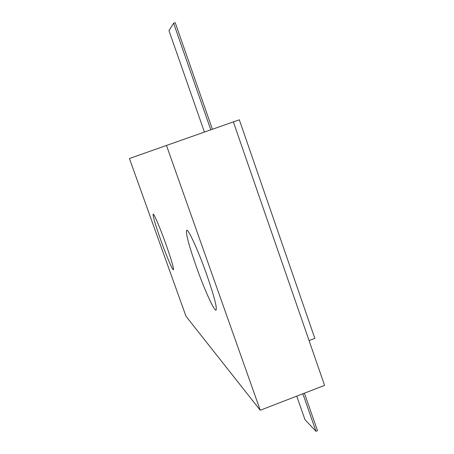 <?xml version="1.0" encoding="UTF-8"?>
<svg xmlns="http://www.w3.org/2000/svg" width="454" height="454" viewBox="0 0 454 454"><rect width="100%" height="100%" fill="white"/><g stroke="black" fill="none" stroke-linecap="round" stroke-linejoin="round"><path stroke-width="0.68" d="M185.992 316.279L129.424 158.531L166.47 145.45L260.244 410.24L185.992 316.279M206.564 274.188C214.101 295.98 217.25 307.96 216.013 310.133C214.169 311.262 204.209 289.045 196.259 266.532C188.768 245.064 185.578 232.97 186.69 230.252C188.291 228.793 198.239 250.574 206.564 274.188M165.812 243.917C171.34 259.631 173.876 268.257 173.417 269.807C172.588 270.442 166.34 255.676 160.824 240.206C155.336 224.673 152.782 215.991 153.163 214.152C153.895 213.369 160.126 227.948 165.812 243.917M309.06 340.574L314.838 338.372L239.332 119.811L233.367 121.91L324.576 385.384L260.244 410.24M166.47 145.45L233.362 121.893M204.431 132.086L168.956 30.611L173.615 23.25L175.233 22.7L212.393 129.282M304.407 393.175L317.488 430.704L315.961 431.3L304.974 419.661L296.746 396.132M173.615 23.25L210.798 129.844M302.869 393.771L315.961 431.3"/></g></svg>
